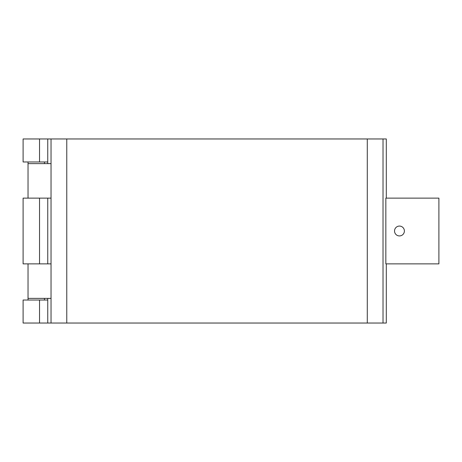 <?xml version="1.0" encoding="UTF-8"?>
<svg xmlns="http://www.w3.org/2000/svg" width="462" height="462" viewBox="0 0 462 462"><rect width="100%" height="100%" fill="white"/><g stroke="black" fill="none" stroke-linecap="round" stroke-linejoin="round"><path stroke-width="0.69" d="M386.307 323.036L386.307 263.871L386.307 323.036L47.753 323.036L47.753 298.383L47.753 323.036L47.753 300.029L23.1 300.029L23.1 323.036L47.753 323.036M386.307 138.964L386.307 198.129L386.307 138.964L383.021 138.964L383.021 323.036M39.536 138.964L47.753 138.964L47.753 163.617L47.753 138.964L47.753 161.971L23.1 161.971L23.1 138.964L39.536 138.964L39.536 161.971M47.753 198.129L47.753 263.871M28.032 161.971L28.032 198.129L23.1 198.129L23.1 263.871L28.032 263.871L28.032 300.029M367.29 323.036L367.29 138.964L383.021 138.964M66.771 323.036L66.771 138.964L367.29 138.964M51.039 323.036L51.039 138.964L66.771 138.964M47.753 138.964L51.039 138.964M385.839 263.871L385.839 198.129L438.9 198.129L438.9 263.871L385.839 263.871M51.039 298.383L28.032 298.383M28.032 163.617L51.039 163.617M51.039 263.871L28.032 263.871M28.032 198.129L51.039 198.129M44.468 298.383L44.468 300.029M44.468 161.971L44.468 163.617M404.389 231A4.932 4.932 0 0 1 396.991 235.268A4.932 4.932 0 0 1 396.991 226.732A4.932 4.932 0 0 1 404.389 231M39.536 300.029L39.536 323.036M39.536 198.129L39.536 263.871"/></g></svg>
